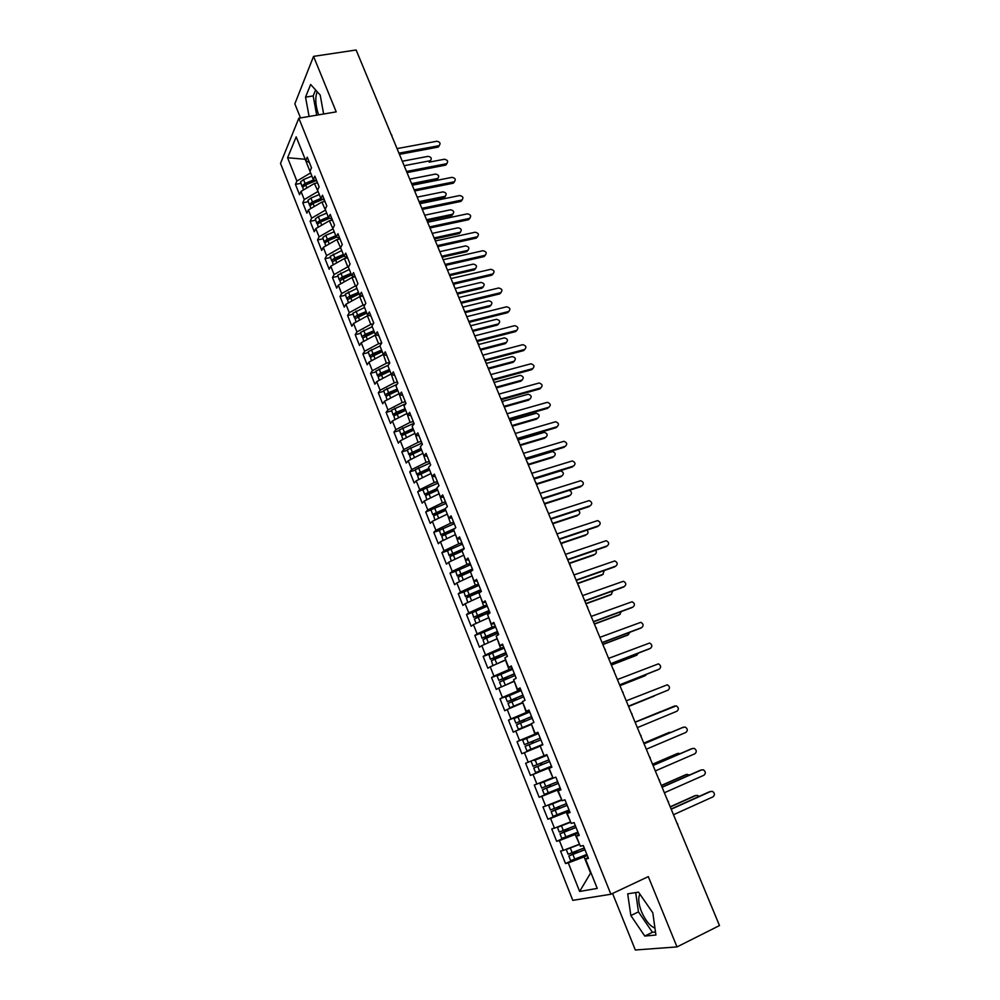 <?xml version="1.0" encoding="UTF-8"?>
<svg xmlns="http://www.w3.org/2000/svg" width="1000" height="1000" viewBox="0 0 1000 1000"><rect width="100%" height="100%" fill="white"/><g stroke="black" fill="none" stroke-linecap="round" stroke-linejoin="round"><path stroke-width="1.5" d="M639.963 894.25L639.4 895.275C638.062 899.1 638.75 904.5 641.45 911.5C645.425 920.575 649.925 926.1 654.938 928.062M318.6 114.862C315.413 105.425 314.938 97.725 317.2 91.75M612.575 893.462L635.325 950L677 946.912L719.488 925.562L356.125 50L313.55 56.375L294.837 103.825L300.512 117.925M280.512 163.425L572.8 900.35L610.887 894.25L298.85 118.2L280.512 163.425M565.5 863.525L568.288 862.913L579.637 891.45L597.238 888.413L585.5 859.1L588.462 858.45L583.288 845.537L580.35 846.25L576.325 836.188L579.237 835.425L574.087 822.6L571.2 823.413L567.2 813.413L570.062 812.55L564.95 799.8L562.112 800.725L558.138 790.775L560.938 789.825L555.862 777.15L553.075 778.162L549.125 768.288L551.888 767.225L546.838 754.638L544.1 755.75L540.163 745.925L542.875 744.775L537.863 732.262L535.175 733.475L531.263 723.713L533.925 722.463L528.938 710.025L526.3 711.325L522.425 701.625L525.037 700.275L520.075 687.913L517.487 689.325L513.625 679.675L516.2 678.238L511.275 665.95L508.725 667.45L504.888 657.862L507.413 656.325L502.512 644.112L500.012 645.7L496.2 636.175L498.675 634.55L493.812 622.413L491.362 624.087L487.575 614.625L490 612.9L485.163 600.837L482.762 602.612L478.988 593.2L481.375 591.388L476.562 579.4L474.2 581.263L470.462 571.9L472.8 570.013L468.013 558.088L465.7 560.037L461.975 550.737L464.275 548.75L459.525 536.9L457.25 538.938L453.55 529.688L455.8 527.625L451.075 515.85L448.85 517.962L445.163 508.775L447.375 506.625L442.675 494.913L440.5 497.113L436.838 487.975L439 485.737L434.338 474.1L432.2 476.388L428.562 467.312L430.675 464.988L426.037 453.413L423.938 455.788L420.325 446.763L422.4 444.35L417.8 432.85L415.737 435.3L412.137 426.325L414.188 423.85L409.6 412.413L407.587 414.938L404.012 406.025L406 403.45L401.45 392.088L399.475 394.7L395.925 385.825L397.875 383.188L393.35 371.887L391.413 374.575L387.875 365.75L389.8 363.025L385.288 351.8L383.4 354.562L379.888 345.8L381.763 343L377.287 331.825L375.425 334.675L371.938 325.962L373.775 323.075L369.325 311.975L367.5 314.9L364.038 306.225L365.838 303.275L361.4 292.238L359.625 295.225L356.175 286.613L357.938 283.587L353.537 272.613L351.8 275.675L348.363 267.113L350.087 264.012L345.712 253.1L344.012 256.238L340.6 247.725L342.287 244.55L337.925 233.7L336.262 236.912L332.875 228.438L334.525 225.2L330.2 214.412L328.562 217.688L325.2 209.275L326.8 205.95L322.5 195.225L320.913 198.588L317.562 190.212L319.137 186.825L314.85 176.15L313.3 179.587L309.962 171.262L311.5 167.8L307.25 157.188L305.738 160.688L296.188 136.85L287.6 157.738L296.887 181.075L295.45 184.375L299.55 194.675L301 191.412L304.25 199.562L302.775 202.8L306.9 213.162L308.387 209.963L311.65 218.15L310.15 221.325L314.288 231.75L315.812 228.612L319.088 236.85L317.55 239.95L321.725 250.438L323.275 247.362L326.575 255.65L325 258.688L329.188 269.225L330.788 266.225L334.1 274.562L332.488 277.525L336.7 288.125L338.325 285.188L341.662 293.575L340.025 296.462L344.263 307.125L345.925 304.262L349.275 312.688L347.6 315.512L351.863 326.225L353.55 323.438L356.925 331.912L355.213 334.675L359.5 345.438L361.238 342.725L364.625 351.25L362.875 353.938L367.188 364.762L368.95 362.125L372.362 370.688L370.575 373.3L374.913 384.2L376.712 381.625L380.15 390.25L378.325 392.788L382.675 403.738L384.525 401.25L387.975 409.913L386.112 412.375L390.5 423.387L392.375 420.975L395.85 429.688L393.95 432.075L398.35 443.162L400.275 440.812L403.762 449.575L401.825 451.887L406.262 463.038L408.212 460.775L411.725 469.588L409.75 471.812L414.212 483.025L416.2 480.838L419.738 489.7L417.713 491.863L422.2 503.137L424.237 501.025L427.788 509.938L425.737 512.013L430.238 523.362L432.325 521.325L435.887 530.3L433.8 532.288L438.325 543.7L440.45 541.75L444.038 550.763L441.9 552.688L446.463 564.15L448.625 562.288L452.238 571.362L450.062 573.188L454.65 584.725L456.85 582.938L460.475 592.075L458.263 593.825L462.875 605.425L465.112 603.725L468.775 612.9L466.512 614.562L471.15 626.237L473.438 624.625L477.113 633.862L474.812 635.438L479.475 647.175L481.8 645.65L485.5 654.938L483.162 656.438L487.85 668.238L490.225 666.8L493.938 676.137L491.55 677.55L496.275 689.425L498.688 688.075L502.438 697.475L500 698.787L504.75 710.738L507.212 709.475L510.975 718.925L508.5 720.15L513.275 732.175L515.775 731L519.562 740.512L517.038 741.65L521.85 753.737L524.4 752.65L528.212 762.225L525.638 763.275L530.475 775.438L533.075 774.438L536.9 784.062L534.288 785.025L539.15 797.262L541.788 796.363L545.65 806.038L542.987 806.9L547.888 819.212L550.575 818.413L554.45 828.15L551.737 828.913L556.663 841.3L559.4 840.588L563.3 850.387L560.55 851.062L565.5 863.525L574.325 859.525M579.513 844.15L575.138 834.513L578.3 833.1M563.3 850.387L579.075 844.35M559.4 840.588L575.138 834.513M585.5 859.1L588.05 857.412M570.575 821.838L566.225 812.262L569.388 810.888M554.45 828.15L570.138 822.038M550.575 818.413L566.225 812.262M576.325 836.188L578.913 834.625M561.688 799.663L557.362 790.138L560.525 788.787M545.65 806.038L561.25 799.85M541.788 796.363L557.362 790.138M567.2 813.413L569.825 811.975M552.863 777.625L548.562 768.15L551.725 766.838M536.9 784.062L552.425 777.812M533.075 774.438L548.562 768.15M558.138 790.775L560.8 789.463M544.087 755.713L540.237 746.125M528.212 762.225L543.65 755.9M524.4 752.65L539.8 746.3M549.125 768.288L551.825 767.087M538.1 732.85L534.925 734.112L531.538 724.4M519.562 740.512L534.925 734.112M515.775 731L531.1 724.575M529.425 711.225L526.25 712.463L522.9 702.812L512.55 706.775L522.775 702.513M510.975 718.925L526.25 712.463M507.212 709.475L522.45 702.987M535.175 733.475L537.938 732.463M520.8 689.725L517.638 690.95L514.3 681.35M502.438 697.475L517.638 690.95M498.688 688.075L513.862 681.513M526.3 711.325L529.113 710.438M512.238 668.363L509.062 669.55L505.475 660.113M493.938 676.137L509.062 669.55M490.225 666.8L505.312 660.175M517.487 689.325L520.325 688.55M503.713 647.125L500.55 648.288L497.25 638.812M485.5 654.938L500.55 648.288M481.8 645.65L496.812 638.962M508.725 667.45L511.6 666.787M495.25 626.013L492.088 627.137L488.775 617.737M477.113 633.862L492.088 627.137M473.438 624.625L488.375 617.875M500.012 645.7L502.938 645.163M486.838 605.013L483.663 606.125L480.412 596.763M468.775 612.9L483.663 606.125M465.112 603.725L479.975 596.912M491.362 624.087L494.312 623.663M478.462 584.15L475.3 585.225L472.062 575.925M460.475 592.075L475.3 585.225M456.85 582.938L471.625 576.075M482.762 602.612L485.737 602.288M470.15 563.4L466.975 564.462L463.775 555.212M452.238 571.362L466.975 564.462M448.625 562.288L463.338 555.363M474.2 581.263L477.225 581.05M461.875 542.775L458.7 543.812L455.525 534.612M444.038 550.763L458.7 543.812M440.45 541.75L455.087 534.763M465.7 560.037L468.75 559.938M453.65 522.275L450.487 523.275L447.325 514.138M435.887 530.3L450.487 523.275M432.325 521.325L446.875 514.288M457.25 538.938L460.337 538.95M445.475 501.887L442.312 502.863L439.162 493.787M427.788 509.938L442.312 502.863M424.237 501.025L438.725 493.925M448.85 517.962L451.975 518.075M437.35 481.613L434.175 482.575L431.062 473.55M419.738 489.7L434.175 482.575M416.2 480.838L430.625 473.675M440.5 497.113L443.65 497.337M429.263 461.463L426.1 462.4L423 453.425M411.725 469.588L426.1 462.4M408.212 460.775L422.562 453.55M432.2 476.388L435.387 476.712M421.238 441.425L418.062 442.337L414.988 433.425M403.762 449.575L418.062 442.337M400.275 440.812L414.55 433.55M423.938 455.788L427.163 456.213M413.237 421.5L410.075 422.388L407.013 413.525M395.85 429.688L410.075 422.388M392.375 420.975L406.575 413.65M415.737 435.3L418.988 435.838M405.3 401.7L402.137 402.562L399.087 393.75M387.975 409.913L402.137 402.562M384.525 401.25L398.65 393.862M407.587 414.938L410.863 415.575M397.4 382L394.237 382.837L391.213 374.087M380.15 390.25L394.237 382.837M376.712 381.625L390.775 374.2M399.475 394.7L402.788 395.425M389.55 362.413L386.388 363.225L383.375 354.525M372.362 370.688L386.388 363.225M368.95 362.125L382.938 354.637M391.413 374.575L394.75 375.4M381.737 342.95L378.575 343.738L375.15 335.188L376.25 334.925M364.625 351.25L378.575 343.738M361.238 342.725L375.15 335.188M383.4 354.562L386.775 355.487M373.35 323.738L370.812 324.35L367.413 315.85L369.162 315.438M356.925 331.912L370.812 324.35M353.55 323.438L367.413 315.85M375.425 334.675L378.825 335.688M365.012 304.625L363.088 305.075L359.712 296.625L362.062 296.075M349.275 312.688L363.088 305.075M345.925 304.262L359.712 296.625M367.5 314.9L370.938 316M356.763 285.6L355.412 285.9L352.05 277.5L354.95 276.85M341.662 293.575L355.412 285.9M338.325 285.188L352.05 277.5M359.625 295.225L363.088 296.438M348.612 266.663L347.775 266.85L344.438 258.488L347.6 257.8M334.1 274.562L347.775 266.85M330.788 266.225L344.438 258.488M351.8 275.675L355.288 276.975M340.625 247.8L336.863 239.587L340.025 238.912M326.575 255.65L340.188 247.887M323.275 247.362L336.863 239.587M344.012 256.238L347.525 257.625M333.075 228.95L329.338 220.787L332.488 220.138M319.088 236.85L332.638 229.037M315.812 228.612L329.338 220.787M336.262 236.912L339.812 238.388M325.575 210.212L321.838 202.087L325 201.462M311.65 218.15L325.138 210.3M308.387 209.963L321.838 202.087M328.562 217.688L332.137 219.262M318.1 191.575L314.4 183.487L317.55 182.887M304.25 199.562L317.663 191.663M301 191.412L314.4 183.487M320.913 198.588L324.513 200.238M358.275 55.175L391.238 134.6M310.675 173.038L305.363 159.762M296.887 181.075L310.25 173.125M287.6 157.738L305.163 159.275M313.3 179.587L316.925 181.325M677.55 824.5L718.725 923.737M298.85 118.2L336.213 111.875L313.55 56.375M677 946.912L648.312 876.612L610.887 894.25M323.638 114.012L320.2 95.075L310.65 84.475L305.538 97.15L309.1 116.475M638.5 892.138L627.7 893.825L630.85 915.55L644.775 936.062L655.913 935.025L652.8 912.812L638.5 892.138M587.263 855.462L584.1 856.9L590.588 873.1L579.637 891.45M305.738 160.688L309.387 162.512M568.288 862.913L584.1 856.9M295.45 184.375L300.788 183.35M399.65 154.875L398.925 153.125M302.775 202.8L308.113 201.75M310.15 221.325L315.487 220.238M317.55 239.95L322.9 238.837M325 258.688L330.35 257.525M332.488 277.525L337.837 276.325M340.025 296.462L345.375 295.238M347.6 315.512L352.95 314.25M355.213 334.675L360.562 333.363M362.875 353.938L368.225 352.587M370.575 373.3L375.925 371.912M378.325 392.788L383.675 391.362M386.112 412.375L391.463 410.913M393.95 432.075L399.3 430.575M401.825 451.887L407.175 450.35M409.75 471.812L415.1 470.238M417.713 491.863L437.975 483.175M425.737 512.013L446.075 503.387M433.8 532.288L439.188 530.575M441.9 552.688L447.362 550.9M450.062 573.188L455.625 571.325M458.263 593.825L464.025 591.85M466.512 614.562L472.612 612.425M474.812 635.438L481.538 633.025M483.162 656.438L491.2 653.475M491.55 677.55L503.438 673.075M500 698.787L519.038 691.475M508.5 720.15L529.663 711.838M517.038 741.65L538.212 733.138M530.475 775.438L551.65 766.637M539.15 797.262L560.325 788.275M547.888 819.212L569.05 810.037M556.663 841.3L570.363 835.238M407.337 173.4L406.613 171.663M415.062 192.013L414.35 190.3M422.837 210.738L422.137 209.037M430.65 229.575L429.95 227.887M438.512 248.512L437.825 246.838M446.413 267.55L445.725 265.9M454.363 286.7L453.688 285.075M478.475 344.812L477.825 343.237M486.6 364.4L485.962 362.85M503.013 403.925L502.375 402.4M511.275 423.85L510.65 422.35M519.6 443.9L518.987 442.413M526.925 461.55L527.362 462.6M536.388 484.338L535.775 482.887M544.85 504.738L544.25 503.312M552.312 522.725L552.775 523.85M561.925 545.9L561.35 544.5M570.55 566.663L569.975 565.275M579.212 587.55L578.65 586.175M587.925 608.55L587.375 607.2M596.7 629.688L596.15 628.35M605.525 650.95L604.975 649.625M614.4 672.337L613.862 671.025M623.325 693.85L622.788 692.562M632.312 715.5L631.775 714.225M641.35 737.275L640.825 736.012M650.438 759.175L649.925 757.938M658.462 778.512L659.075 779.987M668.787 803.388L668.288 802.175M315.613 89.987L313.175 95.913L316.7 115.188M313.175 95.913L305.538 97.15M635.7 892.575L638.462 911.875L652.425 932.288L655.487 931.988M652.425 932.288L644.775 936.062M638.462 911.875L630.85 915.55M439.363 145.488L438.338 147.012L439.162 145.588C440.838 143.375 440.05 141.925 436.775 141.25L397.05 148.613M437.85 147.162L399.65 154.312M438.675 145.75L399.25 153.112M315.712 180.738L305.675 184.938L302.7 187.237L303.425 189.975M315.2 180.5L304.6 185.463M313.788 179.812L305.075 183.463L302.113 185.763L302.762 187.113M302.05 186.525L300.575 181.9L303.538 179.587L311.9 176.088M430.625 160.5L429.613 161.988L430.412 160.625C432.062 158.425 431.287 157 428.075 156.35L402.3 161.25M404.15 165.712L429.925 160.775M446.938 163.512L445.863 165.025L446.7 163.637C448.45 161.412 447.675 159.95 444.363 159.25L429.125 162.15M445.425 165.162L407.287 172.55M446.262 163.762L406.788 171.412M454.55 181.637L453.413 183.15L454.263 181.775C456.1 179.537 455.35 178.062 451.987 177.35L412.25 185.238M453.05 183.25L414.95 190.9M453.9 181.887L414.338 189.812M462.212 199.862L461.012 201.363L461.875 200.025C463.8 197.775 463.062 196.287 459.663 195.538L419.913 203.7M460.712 201.45L422.625 209.35M461.587 200.113L421.887 208.325M469.9 218.2L468.638 219.675L469.525 218.363C471.538 216.112 470.812 214.613 467.362 213.837L427.625 222.275M468.413 219.737L430.312 227.9M469.3 218.425L429.55 226.925M322.7 199.412L313.05 203.438L310.062 205.712L310.825 208.538M322.125 199.137L311.975 203.962M320.863 198.45L312.462 201.95L309.475 204.225L310.15 205.55M309.4 204.975L307.925 200.338L310.912 198.062L319.3 194.55M438.05 178.25L436.975 179.737L437.788 178.388C439.525 176.188 438.762 174.75 435.5 174.075L409.725 179.137M411.587 183.625L437.362 178.525M412.038 184.725L436.55 179.862M329.7 218.188L320.475 222.037L317.462 224.288L318.263 227.2M329.05 217.913L319.387 222.562M328.3 217.037L319.887 220.55L316.875 222.8L317.575 224.088M316.8 223.538L315.312 218.888L318.325 216.637L326.737 213.125M445.5 196.1L444.375 197.575L445.2 196.25C447.013 194.037 446.275 192.587 442.975 191.887L417.188 197.125M419.062 201.637L444.837 196.363M419.5 202.7L444.012 197.675M336.7 237.1L327.95 240.75L324.913 242.975L325.737 245.963M336.188 236.713L326.863 241.262M335.788 235.725L327.35 239.25L324.312 241.475L325.062 242.738M324.237 242.188L322.75 237.55L325.775 235.312L334.212 231.788M453 214.05L451.812 215.5L452.65 214.213C454.55 211.988 453.825 210.525 450.475 209.8L424.688 215.212M426.575 219.75L452.362 214.3M427 220.775L451.525 215.588M343.925 256.025L332.4 261.762L333.25 264.825M343.7 255.475L334.4 260.062M343.325 254.525L334.85 258.05L331.8 260.25L332.587 261.475M331.712 260.95L330.225 256.3L341.737 250.562M460.525 232.087L459.288 233.525L460.138 232.262C462.125 230.037 461.413 228.55 458.025 227.812L432.238 233.388M434.125 237.95L459.913 232.325M434.55 238.95L459.062 233.588M477.638 236.625L476.325 238.088L477.225 236.8C479.312 234.55 478.612 233.025 475.112 232.225L435.375 240.938M476.163 238.125L438 246.575M477.062 236.838L437.312 245.625M351.5 274.938L339.925 280.65L340.812 283.8M351.262 274.337L342 278.95M350.887 273.425L342.4 276.962L339.325 279.137L340.163 280.325M339.225 279.812L337.738 275.163L349.3 269.438M468.1 250.225L466.8 251.65L467.675 250.413C469.738 248.188 469.05 246.688 465.613 245.912L439.825 251.675M441.725 256.25L467.512 250.45M442.125 257.213L466.65 251.688M485.412 255.15L484.038 256.6L484.95 255.338C487.125 253.088 486.45 251.55 482.912 250.725L443.162 259.713M483.95 256.613L445.688 265.363M484.862 255.362L445.112 264.425M493.225 273.788L491.788 275.212L492.725 273.975C494.988 271.737 494.325 270.175 490.75 269.312L451 278.587M492.725 273.975L491.788 275.212L453.375 284.25M492.713 273.988L452.962 283.325M501.087 292.525L499.663 293.913L500.6 292.7C502.875 290.462 502.238 288.9 498.675 288L458.875 297.575M499.663 293.913L461.225 303.238M500.6 292.7L460.85 302.337M508.988 311.363L507.575 312.7L508.537 311.537C510.812 309.312 510.188 307.738 506.675 306.788L466.8 316.663M507.575 312.7L469.137 322.312M508.537 311.537L468.787 321.463M359.113 293.95L347.5 299.65L348.413 302.875M358.862 293.312L350.513 296.788L349.663 297.925M358.5 292.425L349.988 295.975L346.887 298.125L347.788 299.275M346.788 298.775L345.3 294.125L356.9 288.425M475.712 268.463L474.35 269.875L475.238 268.663C477.388 266.438 476.725 264.913 473.237 264.113L447.45 270.05M449.363 274.662L475.15 268.675M449.75 275.587L474.275 269.887M366.775 313.075L355.112 318.75L356.062 322.062M366.5 312.387L358.125 315.875L357.4 317M366.163 311.537L357.612 315.087L354.5 317.225L355.462 318.325M354.387 317.85L352.9 313.2L364.55 307.512M483.363 286.8L481.95 288.188L482.85 287C485.087 284.775 484.438 283.25 480.913 282.413L455.125 288.525M457.038 293.163L482.837 287M457.413 294.05L481.938 288.188L482.85 287M374.475 332.3L362.762 337.962L363.75 341.362M374.188 331.575L365.788 335.062L364.688 335.8L365.25 336.163M373.862 330.763L365.288 334.312L362.15 336.425L363.188 337.475M362.025 337.038L360.55 332.388L372.238 326.712M491.05 305.238L489.65 306.588L490.562 305.425C492.8 303.212 492.175 301.663 488.663 300.8L462.825 307.113M464.762 311.775L490.562 305.425M465.112 312.625L489.65 306.588M382.225 351.637L370.462 357.287L371.488 360.775M381.912 350.863L373.488 354.363L372.388 355.087L373.237 355.375M381.6 350.087L373.013 353.65L369.85 355.737L370.988 356.725M369.712 356.325L368.225 351.675L379.975 346.012M498.775 323.775L497.388 325.075L498.325 323.95C500.562 321.763 499.95 320.2 496.5 319.288L470.588 325.788M472.525 330.475L498.325 323.95M472.863 331.287L497.388 325.075M516.925 330.312L515.538 331.613L516.512 330.462C518.775 328.275 518.175 326.675 514.712 325.675L474.762 335.863M515.538 331.613L477.1 341.5M516.512 330.462L476.763 340.675M524.913 349.363L523.538 350.613L524.538 349.5C526.8 347.337 526.213 345.725 522.8 344.675L482.775 355.175M523.538 350.613L485.112 360.788M524.538 349.5L484.787 360.012M532.938 368.525L531.587 369.725L532.612 368.65C534.85 366.5 534.3 364.875 530.938 363.787L490.838 374.588M531.587 369.725L493.162 380.188M532.612 368.65L492.85 379.45M541 387.788L539.688 388.95L540.725 387.887C542.962 385.775 542.425 384.137 539.113 383L498.938 394.113M539.688 388.95L501.262 399.7M540.725 387.887L500.962 399.012M549.113 407.163L548.875 407.25C551.112 405.15 550.588 403.512 547.337 402.325L507.088 413.75M547.825 408.275L509.4 419.325M548.875 407.25L509.125 418.675M390.012 371.087L378.212 376.712L379.263 380.288M389.688 370.275L381.238 373.775L380.075 374.7L381.075 374.725L380.775 374M389.387 369.525L380.775 373.1L377.587 375.15L378.85 376.075M377.45 375.725L375.962 371.062L388.25 365.225M506.55 342.413L505.188 343.675L506.125 342.575C508.363 340.4 507.775 338.837 504.363 337.863L478.488 344.55M480.337 349.288L506.125 342.575M480.662 350.062L505.188 343.675M397.85 390.637L386 396.25L387.075 399.913M397.5 389.775L389.038 393.3L387.863 394.2L388.85 394.212L388.575 393.512M397.212 389.075L388.575 392.663L385.375 394.688L386.788 395.525M385.213 395.238L383.738 390.575L397 384.363M514.362 361.15L513.013 362.375L513.975 361.3C516.2 359.15 515.638 357.575 512.275 356.55L486.525 363.375M389.938 393.925L388.85 394.212M488.188 368.2L513.975 361.3M488.488 368.938L513.013 362.375M405.725 410.312L393.825 415.9L394.95 419.65M405.363 409.4L396.863 412.925L395.688 413.812L396.662 413.8L396.4 413.15M405.087 408.725L396.425 412.325L393.2 414.325L394.8 415.075M393.038 414.85L391.55 410.188L405.925 403.562M522.212 380L520.887 381.175L521.875 380.125C524.087 378 523.55 376.413 520.237 375.337L494.412 382.375M398.488 413.312L396.662 413.8M496.075 387.212L521.875 380.125M496.362 387.925L520.887 381.175M413.65 430.087L401.7 435.662L402.863 439.5M413.263 429.137L404.75 432.675L403.55 433.537L404.538 433.512L404.288 432.887M413.013 428.5L401.075 434.075L402.925 434.7M400.9 434.588L399.412 429.913L413.95 423.263M530.1 398.95L529.8 399.062C532.013 396.962 531.5 395.35 528.237 394.237L502.1 401.525M407.188 432.762L404.538 433.512M504.012 406.337L529.8 399.062M504.288 407L528.812 400.075M421.613 449.988L409.625 455.538L410.812 459.462M421.213 448.988L412.438 453.325L412.212 452.738M420.975 448.387L408.988 453.938L411.2 454.4M408.8 454.425L407.325 449.762L421.912 443.125M538.038 418L537.788 418.088C539.987 416.012 539.487 414.4 536.275 413.237L509.988 420.75M416.037 452.3L412.438 453.325M511.987 425.575L537.788 418.088M512.25 426.2L536.775 419.075M557.275 426.65L556.013 427.713L557.075 426.712C559.3 424.637 558.812 422.987 555.6 421.75L515.275 433.488M556.013 427.713L517.587 439.062M557.075 426.712L517.337 438.45M429.637 469.988L417.587 475.525L418.812 479.538M429.212 468.95L420.175 472.713M428.988 468.387L416.95 473.925L419.7 474.15M416.763 474.387L415.275 469.712L429.925 463.088M546.013 437.163L545.812 437.238C548 435.175 547.525 433.55 544.362 432.35L518.013 440.062M424.988 471.912L420.4 473.263M520.013 444.913L545.812 437.238M520.262 445.487L544.775 438.188M565.462 446.25L565.325 446.3C567.537 444.237 567.062 442.575 563.913 441.3L523.525 453.35M564.25 447.25L525.825 458.9M565.325 446.3L525.588 458.338M437.688 490.112L425.6 495.625L426.863 499.738M437.262 489.025L428.188 492.8M437.05 488.5L424.963 494.012L428.587 493.888M554.025 456.425L553.875 456.475C556.062 454.45 555.6 452.812 552.5 451.562L526.062 459.487M433.3 491.938L428.4 493.312M528.088 464.35L553.875 456.475M528.312 464.9L552.837 457.4M573.713 465.95L573.625 465.975C575.825 463.938 575.375 462.262 572.275 460.95L531.812 473.325M572.525 466.912L534.113 478.862M573.625 465.975L533.888 478.338M445.8 510.35L433.663 515.85L434.95 520.05M445.35 509.212L436.25 512.987M445.262 508.688L433.013 514.225L438.05 513.562M562.087 475.8L561.987 475.838C564.163 473.825 563.725 472.175 560.675 470.887L534.163 479.012M441.538 512.112L436.438 513.475M536.388 483.85L561.987 475.838M536.413 484.412L560.925 476.725M436.662 519.225L438.363 518.4M542.238 498.45L581.975 485.775C584.15 483.762 583.725 482.075 580.675 480.725L540.15 493.413M580.85 486.675L542.438 498.938M453.95 530.712L441.763 536.175L443.1 540.487M453.938 529.338L444.363 533.312M454.963 528.387L441.112 534.55L447.863 533.225M440.887 534.95L439.412 530.275L454.225 523.7M570.188 495.275L570.15 495.288C572.238 493.55 571.962 491.912 569.288 490.363M449.775 532.438L444.538 533.75M544.7 503.462L570.15 495.288M544.825 503.95L569.062 496.163M444.137 539.987L447.537 538.362M590.312 505.725L590.363 505.688C592.537 503.688 592.125 502 589.138 500.6L548.538 513.625M589.225 506.562L550.825 519.125M590.363 505.688L550.638 518.688M462.163 551.188L449.913 556.638L451.287 561.038M464 548.987L452.512 553.737M464.15 548.45L449.263 555L456.662 553.45M449.025 555.375L447.55 550.688L462.425 544.138M578.325 514.875L578.35 514.862C580.275 513.513 580.225 511.938 578.2 510.163M458.025 552.888L452.675 554.138M552.825 523.263L578.35 514.862M553.075 523.663L577.25 515.7M451.9 560.737L456.938 558.362M598.65 525.825L598.8 525.712C600.962 523.737 600.575 522.025 597.625 520.6L556.962 533.938M597.65 526.55L559.25 539.438M598.8 525.712L559.075 539.038M459.825 581.562L466.688 578.375M470.812 571.613L458.113 577.212L459.525 581.7M472.55 569.4L460.712 574.3M472.4 569.038L457.463 575.562L465.062 573.987M457.212 575.913L455.737 571.225L470.662 564.7M586.475 534.625L586.6 534.538C588.362 533.438 588.475 531.975 586.938 530.138M466.312 573.462L460.863 574.65M560.825 543.225L586.6 534.538M561.1 543.562L585.487 535.337M607.025 546.025L607.288 545.85C609.438 543.888 609.062 542.175 606.175 540.712L565.45 554.375M606.112 546.65L567.725 559.862M607.288 545.85L567.575 559.513M467.887 602.45L476.9 598.325M481.362 591.4L466.362 597.9L467.8 602.487M480.838 590.062L468.963 594.963M480.7 589.738L465.7 596.237L473.45 594.663M465.45 596.575L463.963 591.888L478.963 585.375M594.663 554.487L594.888 554.325C596.5 553.413 596.737 552.062 595.6 550.275M474.625 594.175L469.087 595.288M569.125 563.225L594.888 554.325M569.263 563.562L593.763 555.1M615.45 566.35L615.825 566.112C617.962 564.163 617.6 562.438 614.763 560.938L573.975 574.938M614.637 566.875L576.25 580.4M615.825 566.112L576.125 580.1M489.725 612.225L474.387 619.012L476.138 623.4L487.788 618.15M489.175 610.85L477.262 615.763M489.05 610.562L473.988 617.05L481.85 615.475M473.725 617.35L472.25 612.663L487.3 606.175M602.888 574.45L604.225 570.538M482.975 615.013L481.863 614.462L477.375 616.038M577.463 583.337L603.237 574.225M577.587 583.638L602.087 574.975M623.913 586.788L624.412 586.475C626.525 584.538 626.188 582.812 623.4 581.287L582.562 595.612M623.2 587.212L584.825 601.062M624.412 586.475L584.712 600.8M487.212 643.238L491.575 641.3M484.675 644.375L497.212 638.713M498.125 633.188L483 639.65L484.475 644.338M497.55 631.75L485.613 636.675M497.45 631.5L482.337 637.975L489.2 635.962L490.262 636.425M482.05 638.25L480.575 633.562L495.688 627.1M611.163 594.525L612.825 590.962M491.35 635.975L490.2 635.3L485.7 636.912M585.862 603.562L611.625 594.237M585.962 603.812L610.462 594.95M632.413 607.325L633.038 606.975C635.15 605.05 634.825 603.3 632.087 601.75L591.188 616.413M631.812 607.663L593.45 621.85M633.038 606.975L593.362 621.638M496.637 663.975L505.075 660.288M493.812 665.225L505.675 659.812M506.587 654.262L491.4 660.713L492.875 665.4M505.988 652.775L494 657.712M505.9 652.575L490.725 659.025L497.55 656.888L498.688 657.513M490.438 659.275L488.95 654.587L504.125 648.138M619.462 614.712L621.4 611.512M499.75 657.075L498.575 656.263L494.087 657.913M594.3 623.913L620.062 614.375M594.388 624.113L618.875 615.037M640.95 627.987L641.725 627.575C643.812 625.662 643.512 623.913 640.825 622.325L599.875 637.337M640.475 628.237L602.125 642.75M641.725 627.575L602.05 642.588M508.35 683.9L514.237 681.2M504.812 685.425L514.175 681.05M515.087 675.475L499.538 682.125L501.312 686.587M514.462 673.925L502.45 678.875M514.4 673.763L499.162 680.188L505.962 677.925L507.137 678.737M498.862 680.425L497.088 675.975L512.612 669.312M627.812 635L629.963 632.225M508.188 678.3L507 677.337L502.512 679.038M602.788 644.375L628.538 634.612M602.863 644.525L627.337 635.25M649.55 648.763L650.462 648.3C652.537 646.4 652.25 644.65 649.613 643.025L608.612 658.375M649.2 648.938L610.85 663.775M650.462 648.3L610.8 663.662M519.288 704.325L510.125 707.688L522.737 702.412M523.638 696.8L508.025 703.413L509.812 707.887M523 695.2L510.95 700.163M522.95 695.088L507.337 701.7L514.425 699.1L515.612 700.1M507.337 701.7L505.55 697.225L521.15 690.6M636.2 655.4L638.462 653.088M516.65 699.675L515.487 698.55L510.988 700.275M611.337 664.95L637.075 654.963M611.375 665.062L635.85 655.575M658.175 669.65L659.25 669.15C661.312 667.262 661.038 665.487 658.438 663.85L617.388 679.55M657.962 669.75L619.625 684.938M659.25 669.15L619.6 684.862M531.438 724.125L521.1 728.2L531.362 723.95M531.462 724.188L518.35 729.325L531.337 723.888M532.25 718.25L516.55 724.812L518.35 729.325M531.587 716.612L519.487 721.575M531.55 716.538L515.862 723.1L522.938 720.4L524.075 721.612M515.862 723.1L514.075 718.6L529.738 712.025M644.625 675.913L646.9 674.125M525.112 721.188L524.012 719.875L519.525 721.65M619.925 685.638L645.65 675.438M619.95 685.713L644.412 676.012M668.088 690.125L628.45 706.188L668.088 690.125C670.138 688.238 669.875 686.462 667.325 684.8L626.225 700.837M529.812 749.712L542.725 744.412L529.812 749.712M542.762 744.488L526.938 750.9L542.725 744.388M540.9 739.837L525.138 746.35L526.938 750.9M532.513 743.288L531.5 741.812L524.45 744.625L540.2 738.112L528.088 743.112M524.45 744.625L522.638 740.1L538.387 733.562M628.562 706.45L655.138 695.4M533.575 742.85L532.587 741.338L528.1 743.15M628.562 706.475L654.287 696.025M637.35 727.638L676.975 711.213C679.013 709.338 678.763 707.55 676.25 705.863L635.112 722.25L674.75 705.925M537.75 766.413L533.763 768.025L535.588 772.588L539.575 771L537.75 766.413L549.612 761.55L536.525 766.888L541.912 764.65L541.462 762.862M533.763 768.025L540.8 765.088L540.7 763.363L541.812 762.925M534.138 760.537L547.075 755.238L534.138 760.537M548.913 759.812L533.075 766.287L531.263 761.725M661.45 711.388L635.075 722.15L660.788 711.55M539.575 771L551.438 766.125M646.3 749.212L685.913 732.425C687.938 730.562 687.712 728.775 685.238 727.062L682.513 727.537M644.038 743.75L682.337 727.6M644.062 743.8L683.675 727.113M558.337 783.337L545.225 788.675L550.6 786.375L550.425 784.613M558.362 783.4L542.45 789.812L544.288 794.412L560.212 788M542.45 789.812L549.462 786.775L549.375 785.05L550.513 784.638M553.013 777.987L542.7 782.337L553.062 778.125M557.663 781.65L541.75 788.062L539.925 783.487L553.237 778.112M552.987 777.938L539.925 783.487M671.137 732.325L668.4 732.75M669.513 732.337L643.8 743.175M668.225 732.812L643.775 743.112M655.312 770.925L694.9 753.763C696.912 751.9 696.7 750.113 694.262 748.375L691.625 748.763M653.012 765.375L691.287 748.875M653.05 765.475L692.65 748.425M567.137 805.263L553.962 810.6L559.338 808.238L559.338 806.525M567.175 805.375L551.188 811.737L553.025 816.363L569.038 810M551.188 811.737L558.175 808.6L558.288 806.963M561.725 799.762L551.425 804.225L561.838 800.013M566.475 803.612L550.487 809.987L548.65 805.375L561.875 800.113M561.087 799.912L548.65 805.375M680.5 753.525L677.288 753.587M678.275 753.263L652.575 764.325M676.963 753.7L652.525 764.212M664.375 792.763L703.95 775.238C705.95 773.375 705.75 771.575 703.35 769.812L700.788 770.125M662.038 787.125L700.3 770.275M662.1 787.288L701.688 769.85M575.988 827.325L562.762 832.65L568.125 830.225L568.263 828.6M576.05 827.487L559.975 833.8L561.825 838.45L577.913 832.138M559.975 833.8L566.95 830.537L567.2 829.038M565.913 823.675L570.662 822.05M575.337 825.713L559.275 832.025L557.425 827.387L570.712 822.188M562.263 825.1L557.425 827.387M689.75 774.925L686.237 774.562M687.087 774.3L661.4 785.588M685.763 774.7L661.338 785.438M673.487 814.725L713.05 796.825C715.025 794.975 714.837 793.162 712.487 791.388L710.013 791.625M671.112 809.013L709.375 791.8M671.213 809.225L710.775 791.413M584.888 849.525L571.75 854.825L576.962 852.337L577.212 850.812M584.963 849.725L568.825 855.987L570.688 860.675L586.85 854.412M568.825 855.987L575.775 852.625L576.138 851.263M570.875 847.487L579.538 844.2M584.25 847.938L568.112 854.212L566.25 849.538L579.612 844.388M567.525 848.775L566.25 849.538M698.975 796.475L697.65 795.425L695.238 795.65M695.962 795.462L670.275 806.988M694.613 795.825L670.2 806.787M305.075 183.463L303.538 179.587M306.875 187.938L305.675 184.938M312.462 201.95L310.912 198.062M314.288 206.513L313.05 203.438M319.887 220.55L318.325 216.637M321.737 225.188L320.475 222.037M327.35 239.25L325.775 235.312M329.225 243.962L327.95 240.75M334.85 258.05L333.275 254.088M336.763 262.838L335.45 259.562M342.4 276.962L340.812 272.975M344.338 281.825L343 278.475M349.988 295.975L348.387 291.962M350.3 297.625L350.062 297M351.962 300.912L350.6 297.5M357.612 315.087L356.012 311.062M357.938 316.75L357.675 316.087M359.625 320.112L358.225 316.625M365.288 334.312L363.675 330.275M365.613 335.988L365.337 335.288M367.325 339.425L365.913 335.863M373.013 353.65L371.388 349.588M373.338 355.337L373.038 354.588M375.075 358.85L373.625 355.213M380.775 373.1L379.137 369.012M382.875 378.375L381.388 374.663M388.575 392.663L386.938 388.537M390.712 398.013L389.2 394.225M396.425 412.325L394.775 408.188M398.6 417.762L397.05 413.9M404.325 432.1L402.663 427.938M406.525 437.625L404.95 433.688M412.262 452L410.588 447.812M414.5 457.612L412.9 453.6M420.25 472L418.562 467.8M422.512 477.7L420.887 473.612M428.275 492.125L426.587 487.887M430.588 497.912L428.925 493.738M436.35 512.362L434.65 508.113M438.7 518.237L437 513.987M448.162 533.1L449.025 532.312M444.475 532.725L442.762 528.438M446.838 538.65L445.125 534.362M456.238 553.475L457.163 552.675M452.65 553.2L450.925 548.888M455.025 559.163L453.3 554.837M464.4 573.913L465.35 573.15M460.863 573.787L459.137 569.45M463.263 579.788L461.525 575.438M472.612 594.475L473.587 593.75M469.137 594.5L467.4 590.15M471.538 600.538L469.8 596.163M480.887 615.163L481.863 614.462M477.45 615.337L475.7 610.95M479.875 621.4L478.125 617.013M489.2 635.962L490.2 635.3M485.812 636.3L484.05 631.888M488.25 642.4L486.488 637.975M497.55 656.888L498.575 656.263M494.225 657.375L492.463 652.938M496.675 663.512L494.9 659.075M505.962 677.925L507 677.337M502.688 678.587L500.913 674.125M505.163 684.75L503.375 680.288M514.425 699.1L515.487 698.55M511.213 699.912L509.412 695.425M513.688 706.125L511.887 701.625M522.938 720.4L524.012 719.875M519.775 721.375L517.962 716.85M522.263 727.625L520.462 723.1M531.5 741.812L532.587 741.338M528.387 742.962L526.575 738.413M530.9 749.237L529.075 744.688M541.912 764.65L540.8 765.088M537.05 764.675L535.225 760.1M550.6 786.375L549.462 786.775M545.775 786.525L543.938 781.925M548.312 792.875L546.475 788.275M559.338 808.238L558.175 808.6M554.538 808.5L552.7 803.875M557.1 814.887L555.25 810.263M568.125 830.225L566.95 830.537M563.362 830.6L561.512 825.95M565.938 837.038L564.075 832.375M576.962 852.337L575.775 852.625M572.25 852.85L570.375 848.162M574.825 859.325L572.962 854.638M640.362 894.825L639.4 895.275M399.462 153.537L398.612 152.375M392.013 136.463L391.788 135.037M407.15 172.062L406.3 170.9M414.888 190.688L414.038 189.525M422.65 209.412L421.8 208.25M430.475 228.238L429.625 227.087M438.325 247.175L437.475 246.025M446.238 266.225L445.387 265.062M454.188 285.375L453.325 284.212M462.35 305.963L461.325 303.475M470.387 325.325L469.363 322.837M478.3 343.475L477.438 342.325M486.425 363.062L485.575 361.912M494.787 384.1L493.75 381.613M502.837 402.587L501.975 401.425M511.1 422.512L510.238 421.35M519.425 442.562L518.562 441.388M536.213 483L535.337 481.825M527.962 464.062L527.788 462.713M544.675 503.387L543.8 502.212M561.75 544.538L560.875 543.362M553.362 525.262L553.188 523.9M570.363 565.3L569.487 564.113M579.038 586.175L578.15 584.987M587.75 607.188L586.862 605.975M596.525 628.312L595.625 627.1M605.337 649.562L604.438 648.35M614.212 670.938L613.312 669.712M623.138 692.45L622.238 691.213M632.125 714.087L631.213 712.85M641.162 735.85L640.238 734.6M650.25 757.75L649.325 756.488M668.587 801.95L667.65 800.662M659.587 781.213L659.388 779.788M677.85 824.25L676.9 822.95M439.162 145.588L438.338 147.012M429.613 161.988L430.412 160.625M446.7 163.637L445.863 165.025M454.263 181.775L453.413 183.15M461.875 200.025L461.012 201.363M469.525 218.363L468.638 219.675M436.975 179.737L437.788 178.388M444.375 197.575L445.2 196.25M451.812 215.5L452.65 214.213M459.288 233.525L460.138 232.262M477.225 236.8L476.325 238.088M466.8 251.65L467.675 250.413M484.95 255.338L484.038 256.6M474.35 269.875L475.238 268.663M424.762 494.462L423.075 490.238M432.8 514.65L431.112 510.4M448.7 532.875L449.363 532.288M456.587 553.45L457.525 552.638M464.787 573.888L465.737 573.125M473.038 594.45L474 593.725M481.325 615.138L482.312 614.438M489.663 635.938L490.662 635.275M498.05 656.862L499.062 656.237M506.475 677.913L507.512 677.325M514.963 699.087L516.013 698.538M523.488 720.387L524.562 719.875M532.075 741.812L533.162 741.338"/></g></svg>
